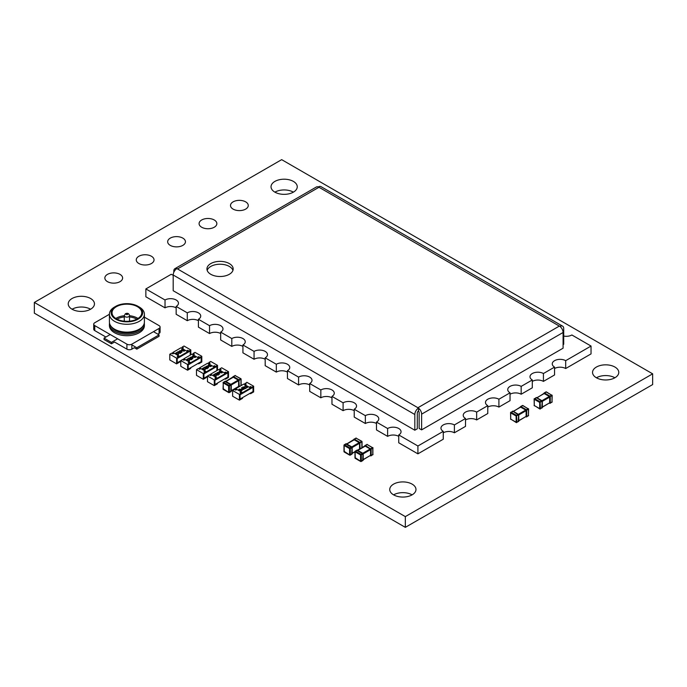 <?xml version="1.0" encoding="UTF-8"?>
<svg xmlns="http://www.w3.org/2000/svg" width="687" height="687" viewBox="0 0 687 687"><rect width="100%" height="100%" fill="white"/><g stroke="black" fill="none" stroke-linecap="round" stroke-linejoin="round"><path stroke-width="1.03" d="M467.16 480.917L652.65 373.831L281.67 159.65L34.35 302.435L405.33 516.615L467.16 480.917M34.35 302.435L34.35 313.169L405.33 527.35L652.65 384.565L652.65 373.831M405.33 527.35L405.33 516.615M233.099 209.106A8.888 5.127 0 0 0 242.777 210.222A8.888 5.127 0 0 0 248.265 205.482A8.888 5.127 0 0 0 239.377 200.355A8.888 5.127 0 0 0 230.497 205.482A8.888 5.127 0 0 0 233.099 209.106M201.686 227.242A8.888 5.127 0 0 0 211.364 228.35A8.888 5.127 0 0 0 216.852 223.618A8.888 5.127 0 0 0 207.972 218.483A8.888 5.127 0 0 0 199.084 223.618A8.888 5.127 0 0 0 201.686 227.242M614.908 377.773A13.113 7.574 0 0 0 596.41 377.773A13.113 7.574 0 0 0 610.674 379.396A13.113 7.574 0 0 0 618.772 372.406A13.113 7.574 0 0 0 605.659 364.831A13.113 7.574 0 0 0 592.546 372.406A13.113 7.574 0 0 0 596.385 377.756M293.392 192.145A13.113 7.574 0 0 0 274.894 192.145A13.113 7.574 0 0 0 289.158 193.768A13.113 7.574 0 0 0 297.256 186.778A13.113 7.574 0 0 0 284.143 179.204A13.113 7.574 0 0 0 271.03 186.778A13.113 7.574 0 0 0 274.869 192.128M170.273 245.379A8.888 5.127 0 0 0 179.96 246.487A8.888 5.127 0 0 0 185.438 241.747A8.888 5.127 0 0 0 176.559 236.62A8.888 5.127 0 0 0 167.671 241.747A8.888 5.127 0 0 0 170.273 245.379M138.868 263.507A8.888 5.127 0 0 0 148.547 264.624A8.888 5.127 0 0 0 154.034 259.884A8.888 5.127 0 0 0 145.146 254.757A8.888 5.127 0 0 0 136.266 259.884A8.888 5.127 0 0 0 138.868 263.507M107.455 281.644A8.888 5.127 0 0 0 117.142 282.761A8.888 5.127 0 0 0 122.621 278.02A8.888 5.127 0 0 0 113.741 272.885A8.888 5.127 0 0 0 104.853 278.02A8.888 5.127 0 0 0 107.455 281.644M90.59 309.227A13.113 7.574 0 0 0 72.092 309.227M72.066 309.219A13.113 7.574 0 0 0 86.356 310.859A13.113 7.574 0 0 0 94.454 303.86A13.113 7.574 0 0 0 81.341 296.295A13.113 7.574 0 0 0 68.228 303.86A13.113 7.574 0 0 0 72.066 309.219M412.106 494.855A13.113 7.574 0 0 0 393.608 494.855M393.582 494.846A13.113 7.574 0 0 0 407.872 496.486A13.113 7.574 0 0 0 415.97 489.488A13.113 7.574 0 0 0 402.857 481.913A13.113 7.574 0 0 0 389.744 489.488A13.113 7.574 0 0 0 393.582 494.846M230.746 391.547L231.133 384.617M223.206 388.765L228.642 392.337L228.642 386.051L223.206 382.908L223.318 389.435L228.754 392.578L229.389 392.337L229.389 386.051L231.124 385.055L224.941 381.483M225.576 381.397L230.643 384.205M230.918 384.316L238.243 380.083L233.297 377.232L225.98 381.457M232.867 377.318L233.417 376.588L238.861 379.731L239.231 386.678M231.296 390.663L238.612 386.438L238.612 380.727L231.287 384.96M231.244 385.244L231.27 391.135L228.754 392.578A0.524 0.524 0 0 0 229.278 392.578L231.012 391.573A0.524 0.524 0 0 0 231.27 391.135L231.21 390.989M238.587 379.602L238.612 380.727L239.205 380.667M230.909 384.368L225.654 381.362M232.919 377.446L233.64 376.742M239.205 386.377L238.243 386.652M223.576 389.409L223.318 389.435A0.524 0.524 0 0 1 223.052 388.979L223.318 382.247A0.524 0.524 0 0 0 223.052 382.693L225.044 381.242A0.524 0.524 0 0 1 225.551 381.233L223.576 382.273L229.02 385.407L231.03 384.394A0.524 0.524 0 0 1 231.27 384.823L231.141 391.04M234.774 375.806L233.151 376.562A0.524 0.524 0 0 0 232.893 377L225.825 381.362M231.296 390.843L240.957 385.656L240.957 379.37L238.501 380.366L240.587 378.726L235.152 375.591L233.03 377.206M543.975 393.823L544.473 392.964L549.909 396.107L551.644 395.102L546.199 391.959L537.028 397.833M541.966 400.693L549.291 396.459L544.344 393.608L544.697 393.119M541.803 407.923L542.172 401.431L536.633 397.773L541.699 400.581M542.352 407.039L549.66 402.814L549.66 397.103L542.335 401.337M542.301 401.62L542.352 407.202L549.291 403.029M549.643 395.97L549.291 396.459L549.909 396.107L550.278 396.751L550.278 403.029L549.66 403.278A0.524 0.524 0 0 0 550.175 403.269L551.644 402.247M536.633 397.773L535.989 397.859M541.966 400.736L536.891 397.747L544.087 393.582M550.261 402.754L552.013 402.032L552.013 395.746L549.557 396.734L550.261 397.043M542.258 407.365L540.446 408.713L540.068 401.783L541.803 400.787L542.326 401.199L542.326 407.511A0.524 0.524 0 0 1 542.069 407.949L539.699 408.713L539.699 402.427L534.263 399.284L534.263 405.57L540.334 408.954A0.524 0.524 0 0 1 539.81 408.954L534.108 405.356A0.524 0.524 0 0 0 534.366 405.811L534.632 405.785M536.891 397.747L534.632 398.64L540.068 401.783L539.699 402.427L542.326 401.199A0.524 0.524 0 0 0 542.077 400.77L541.579 400.633M534.263 405.141L534.108 399.07A0.524 0.524 0 0 1 534.366 398.615L534.263 399.284L536.1 397.618A0.524 0.524 0 0 1 536.607 397.61L536.702 397.739M520.42 407.417L520.909 406.567L526.354 409.701L528.088 408.705L522.644 405.562L513.472 411.427M518.41 414.287L525.735 410.062L520.789 407.202L521.141 406.721M518.247 421.526L518.616 415.025L513.069 411.376L518.144 414.184M518.788 420.642L526.105 416.416L526.105 410.706L518.779 414.931M518.737 415.223L518.771 421.114L516.882 422.307L516.512 415.386L518.247 414.39L518.771 414.793A0.524 0.524 0 0 0 518.522 414.373M526.087 409.572L525.735 410.062L526.354 409.701L526.723 410.345L526.723 416.631L526.105 416.88A0.524 0.524 0 0 0 526.62 416.872L528.088 415.841M513.069 411.376L512.433 411.461M518.41 414.338L513.335 411.35L520.531 407.176M526.706 416.356L528.458 415.626L528.458 409.349L526.002 410.337L526.706 410.646M518.788 420.813L525.735 416.631M518.702 420.968L518.771 421.114A0.524 0.524 0 0 1 518.505 421.552L516.143 422.307L516.143 416.03L510.699 412.887L510.699 419.173L516.779 422.548A0.524 0.524 0 0 1 516.255 422.548L510.544 418.958A0.524 0.524 0 0 0 510.81 419.413L511.076 419.388M513.335 411.35L511.076 412.243L516.512 415.386L516.143 416.03L518.771 414.793M510.699 418.744L510.544 412.672A0.524 0.524 0 0 1 510.81 412.217L510.699 412.887L512.545 411.221A0.524 0.524 0 0 1 513.052 411.212L513.146 411.341M362.667 460.462L363.054 453.523M355.127 457.679L360.563 461.243L360.563 454.966L355.127 451.823L355.231 458.341L360.675 461.484L361.31 461.243L361.31 454.966L363.037 453.961L356.854 450.397M357.498 450.311L362.564 453.119M362.839 453.222L370.164 448.997L365.218 446.138L357.901 450.363M364.874 446.061L365.338 445.494L371.152 449.281L371.152 455.567L370.533 455.816A0.524 0.524 0 0 0 371.04 455.807L372.509 454.777M363.217 459.577L370.533 455.352L370.533 449.642L363.208 453.867M363.165 454.15L363.217 459.732L370.164 455.567M370.508 448.508L370.533 449.642L371.126 449.581M362.83 453.274L357.575 450.277M364.84 446.352L365.561 445.657M371.126 455.292L370.533 455.816M363.131 459.904L360.675 461.484A0.524 0.524 0 0 0 361.199 461.484L362.934 460.488A0.524 0.524 0 0 0 363.191 460.05L363.191 453.729A0.524 0.524 0 0 0 362.951 453.308L362.444 453.162M357.48 450.148L355.497 451.179L360.941 454.322L362.942 453.3M366.695 444.712L365.072 445.468A0.524 0.524 0 0 0 364.814 445.906L357.747 450.277M370.422 455.593L372.878 454.562L372.878 448.285L370.422 449.272L372.509 447.641L367.073 444.498L364.952 446.112M351.675 454.116L352.062 447.177M344.135 451.325L349.571 454.897L349.571 448.62L344.135 445.477L344.239 451.994L349.683 455.137L350.318 454.897L350.318 448.62L352.045 447.615L345.862 444.042M346.506 443.965L351.572 446.773M351.838 446.876L359.164 442.651L354.217 439.792L346.901 444.017M353.796 439.878L354.346 439.148L359.782 442.291L360.134 448.894M357.523 450.165L359.541 449.006L359.541 443.295L352.216 447.52M352.173 447.804L352.199 453.703L349.683 455.137A0.524 0.524 0 0 0 350.207 455.137L351.942 454.141A0.524 0.524 0 0 0 352.199 453.703L352.13 453.557M359.516 442.162L359.164 442.651L360.134 443.235M351.838 446.928L346.574 443.931M353.848 440.006L354.569 439.302M359.919 449.015L359.164 449.221M346.488 443.802L344.505 444.832L349.941 447.976L351.452 446.816M355.703 438.366L354.08 439.122A0.524 0.524 0 0 0 353.822 439.56L346.755 443.931M361.886 447.881L361.886 441.939L359.43 442.926L361.517 441.294L356.072 438.151L353.96 439.766M357.687 450.243L359.438 449.298M249.931 387.648L250.549 387.288L251.785 388L253.022 387.288L253.022 391.573L253.022 387.288L240.038 394.785L240.038 399.07L242.511 397.636L242.511 398.357L239.419 400.135L232.618 396.21L232.618 390.499L234.473 389.426L235.71 390.139L236.946 389.426L241.274 391.925L240.038 392.638L241.274 393.359L239.419 394.424L239.419 400.135M244.366 384.428L246.839 382.29L253.64 386.214L253.64 391.925L250.549 393.711L250.549 392.998L253.022 391.573L240.038 399.07L240.038 394.785L241.274 394.072L241.274 393.359M236.328 389.787L235.091 389.787M239.419 394.424L232.618 390.499M240.656 392.998L241.274 391.925M250.549 393.711L249.931 393.359M244.984 384.076L245.602 384.428M253.64 386.214L251.785 387.288L250.549 386.575L249.312 387.288L244.984 384.789L246.221 384.076L244.984 383.363M251.785 388L251.785 387.288M250.549 387.288L250.549 386.575M246.178 386.094L245.139 386.111L244.915 386.901L244.898 385.819L246.384 385.811L246.805 387.348L248.213 386.833L246.53 387.94L246.178 385.948L245.139 386.111M245.826 388.095L245.517 388.602L243.396 388.327L242.923 387.099M242.923 386.961L245.079 387.219L245.517 388.456L243.396 388.189L242.923 386.961L242.623 387.451M242.022 390.293L241.712 390.8L239.591 390.525L239.119 389.297M239.119 389.151L241.274 389.409L241.712 390.654L239.591 390.379L239.119 389.151L238.818 389.649M235.71 389.426L235.71 388.713L243.748 384.076L250.549 388L242.511 392.638L242.511 393.359L241.274 392.638M235.71 388.713L242.511 392.638M244.125 389.194L242.159 389.812L241.584 387.726L244.125 389.194L242.159 389.666L241.541 387.751M250.549 388L250.549 388.713L242.511 393.359M242.022 390.362L241.712 390.8M241.472 390.645L241.051 389.684L239.377 389.443L239.815 390.25L241.472 390.508L241.051 389.538L239.162 389.606M242.339 389.271L243.078 388.842L242.004 388.224L242.339 389.271M242.949 388.919L242.056 388.404M245.826 388.172L245.517 388.602M245.276 388.447L244.855 387.485L243.181 387.245L243.619 388.061L245.276 388.31L244.855 387.348L242.966 387.408M244.898 385.819L245.139 386.772M248.213 386.833L246.53 387.803L246.47 386.798M246.47 386.661L246.178 385.948M187.585 364.505L187.585 370.216L180.784 366.291L180.784 360.581L187.585 364.505L189.44 363.432L189.44 364.144L188.204 364.866L188.204 369.142L188.204 364.866L201.188 357.369L201.188 361.645L198.715 363.079L198.715 363.792L198.096 363.432M193.768 354.509L192.532 354.509M188.822 363.079L189.44 362.719L190.677 363.432L190.677 362.719L183.876 358.794L183.257 359.868M187.585 370.216L190.677 368.43L190.677 367.717L188.204 369.142L201.188 361.645L201.188 357.369L199.951 358.082L199.951 357.369L198.715 356.656L197.478 357.369L193.15 354.87L194.387 354.157L193.15 353.436L195.005 352.371L201.806 356.295L201.806 362.006L198.715 363.792M198.096 357.721L198.715 357.369L199.951 358.082M201.806 356.295L199.951 357.369M193.15 354.157L193.15 353.436M198.715 357.369L198.715 356.656M180.784 360.581L182.639 359.507L183.876 360.22L185.112 359.507L189.44 362.006L188.204 362.719L189.44 363.432M189.44 362.719L189.44 362.006M189.286 360.684L189.509 359.748L189.526 360.838L188.04 360.847L187.62 359.301L186.211 359.825L187.895 358.708L188.247 360.563L189.286 360.538L189.286 359.876L189.286 360.538M189.509 359.894L189.526 360.838L189.509 359.894M191.802 359.198L191.501 359.696L189.346 359.438L188.908 358.193M188.908 358.047L191.029 358.322L191.501 359.55L189.346 359.292L188.908 358.047L188.599 358.554M195.606 357.008L195.306 357.498L193.15 357.24L192.712 355.995M192.712 355.857L194.833 356.124L195.306 357.352L193.15 357.094L192.712 355.857L192.403 356.355M190.677 362.719L198.715 358.082L191.913 354.157L183.876 358.794M192.884 358.751L190.299 357.317L192.266 356.845L192.841 358.777L190.582 357.807M190.746 357.721L190.299 357.317M183.876 359.507L184.494 359.868M190.677 363.432L198.715 358.794L198.715 358.082M195.048 357.214L194.61 356.252L192.953 356.003L193.373 356.965L195.263 356.905M195.048 357.352L194.61 356.398L192.953 356.003L192.849 356.553M192.953 356.149L192.849 356.699M192.085 357.24L191.347 357.661L192.42 358.288L192.085 357.24L191.475 357.738M192.369 358.253L192.085 357.386M191.244 359.413L190.806 358.451L189.148 358.202L189.569 359.164L191.458 359.103M191.244 359.55L190.806 358.597L189.148 358.202L189.045 358.751M189.148 358.348L189.045 358.897M189.509 359.748L189.526 360.692L188.04 360.701L187.62 359.164L186.46 359.971M203.292 373.573L203.292 379.284L196.491 375.36L196.491 369.649L203.292 373.573L205.147 372.5L205.147 373.213L203.91 373.926L203.91 378.211L203.91 373.926L216.894 366.429L216.894 370.559L216.894 366.429L215.658 367.15L215.658 366.429L214.421 365.716L213.185 366.429L208.857 363.938L210.093 363.217L208.857 362.504L210.711 361.439L217.513 365.364L217.513 370.199M209.475 363.578L208.238 363.578M204.528 372.148L205.147 371.787L206.383 372.5L206.383 371.787L199.582 367.863L198.964 368.928M203.292 379.284L206.383 377.498L206.383 376.785L203.91 378.211L207.483 376.15M209.475 374.999L210.574 374.363M213.803 366.789L214.421 366.429L215.658 367.15M217.513 365.364L215.658 366.429M208.857 363.217L208.857 362.504M214.421 366.429L214.421 365.716M196.491 369.649L198.345 368.575L199.582 369.288L200.819 368.575L205.147 371.074L203.91 371.787L205.147 372.5M205.147 371.787L205.147 371.074M204.992 369.752L205.215 368.816L205.233 369.907L203.747 369.907L203.318 368.369L201.918 368.885L203.592 367.777L203.953 369.632L204.992 369.606L204.992 368.945L204.992 369.606M205.215 368.962L205.233 369.907L205.215 368.962M207.5 368.266L207.208 368.764L205.052 368.507L204.606 367.262M204.606 367.116L206.735 367.39L207.208 368.618L205.052 368.361L204.606 367.116L204.305 367.622M211.304 366.068L211.012 366.566L208.857 366.308L208.41 365.063M208.41 364.917L210.54 365.192L211.012 366.42L208.857 366.162L208.41 364.917L208.109 365.424M206.383 371.787L214.421 367.15L207.62 363.217L199.582 367.863M208.59 367.82L206.006 366.386L207.972 365.905L208.59 367.82L206.289 366.875M206.452 366.781L206.006 366.386M199.582 368.575L200.2 368.928M206.383 372.5L214.421 367.863L214.421 367.15M210.754 366.283L210.316 365.321L208.659 365.072L209.08 366.034L210.969 365.973M210.754 366.42L210.316 365.467L208.659 365.072L208.556 365.621M208.659 365.218L208.556 365.767M207.792 366.308L207.053 366.729L208.127 367.356L207.792 366.308L207.173 366.806M208.067 367.322L207.792 366.446M206.95 368.472L206.512 367.519L204.855 367.27L205.276 368.232L207.165 368.172M206.95 368.618L206.512 367.665L204.855 367.27L204.752 367.82M204.855 367.408L204.752 367.966M205.215 368.816L205.233 369.761L203.747 369.769L203.318 368.223L202.167 369.031M176.593 358.159L176.593 363.87L169.792 359.945L169.792 354.234L176.593 358.159L178.448 357.085L178.448 357.798L177.212 358.52L177.212 362.796L177.212 358.52L190.196 351.023L190.196 355.145L190.196 351.023L188.959 351.735L188.959 351.023L187.723 350.301L186.486 351.023L182.158 348.524L183.395 347.802L182.158 347.09L184.013 346.025L190.814 349.949L190.814 354.793M182.776 348.163L181.54 348.163M177.83 356.733L178.448 356.373L179.685 357.085L179.685 356.373L172.884 352.448L172.265 353.522M176.593 363.87L179.685 362.083L179.685 361.371L177.212 362.796L180.784 360.735M182.776 359.584L183.876 358.949M187.104 351.375L187.723 351.023L188.959 351.735M190.814 349.949L188.959 351.023M182.158 347.802L182.158 347.09M187.723 351.023L187.723 350.301M169.792 354.234L171.647 353.161L172.884 353.874L174.12 353.161L178.448 355.66L177.212 356.373L178.448 357.085M178.448 356.373L178.448 355.66M178.294 354.337L178.517 353.401L178.534 354.492L177.048 354.492L176.619 352.955L175.219 353.47L176.894 352.362L177.255 354.217L178.294 354.191L178.294 353.53L178.294 354.191M178.517 353.547L178.534 354.492L178.517 353.547M180.801 352.852L180.509 353.35L178.354 353.092L177.907 351.847M177.907 351.701L180.037 351.976L180.509 353.204L178.354 352.946L177.907 351.701L177.607 352.208M184.605 350.653L184.314 351.151L182.158 350.894L181.712 349.649M181.712 349.503L183.841 349.777L184.314 351.005L182.158 350.748L181.712 349.503L181.411 350.009M179.685 356.373L187.723 351.735L180.921 347.802L172.884 352.448M181.892 352.405L179.307 350.971L181.274 350.49L181.892 352.405L179.59 351.461M179.754 351.375L179.307 350.971M172.884 353.161L173.502 353.522M179.685 357.085L187.723 352.448L187.723 351.735M184.056 350.868L183.618 349.906L181.961 349.657L182.381 350.619L184.271 350.559M184.056 351.005L183.618 350.052L181.961 349.657L181.857 350.207M181.961 349.803L181.857 350.353M181.093 350.894L180.355 351.315L181.428 351.942L181.093 350.894L180.475 351.392M181.368 351.907L181.093 351.031M180.252 353.066L179.814 352.105L178.156 351.856L178.577 352.817L180.466 352.757M180.252 353.204L179.814 352.251L178.156 351.856L178.053 352.405M178.156 351.993L178.053 352.551M178.517 353.401L178.534 354.346L177.048 354.355L176.619 352.817L175.468 353.625M214.284 379.92L214.284 385.63L207.483 381.706L207.483 375.995L214.284 379.92L216.139 378.846L216.139 379.559L214.902 380.28L214.902 384.557L214.902 380.28L227.886 372.783L227.886 377.06L225.413 378.494L225.413 379.207L224.795 378.846M220.467 369.924L219.23 369.924M215.52 378.494L216.139 378.133L217.375 378.846L217.375 378.133L210.574 374.209L209.956 375.282M214.284 385.63L217.375 383.844L217.375 383.131L214.902 384.557L227.886 377.06L227.886 372.783L226.65 373.496L226.65 372.783L225.413 372.062L224.177 372.783L219.849 370.284L221.085 369.563L219.849 368.85L221.703 367.785L228.505 371.71L228.505 377.421L225.413 379.207M224.795 373.135L225.413 372.783L226.65 373.496M228.505 371.71L226.65 372.783M219.849 369.563L219.849 368.85M225.413 372.783L225.413 372.062M207.483 375.995L209.337 374.922L210.574 375.634L211.811 374.922L216.139 377.421L214.902 378.133L216.139 378.846M216.139 378.133L216.139 377.421M215.984 376.098L216.207 375.162L216.225 376.253L214.739 376.253L214.31 374.716L212.91 375.239L214.593 374.123L214.945 375.978L215.984 375.952L215.984 375.291L215.984 375.952M216.207 375.308L216.225 376.253L216.207 375.308M218.5 374.613L218.2 375.111L216.044 374.853L215.598 373.608M215.598 373.462L217.727 373.737L218.2 374.965L216.044 374.707L215.598 373.462L215.297 373.968M222.305 372.423L222.004 372.912L219.849 372.655L219.411 371.409M219.411 371.272L221.532 371.538L222.004 372.766L219.849 372.509L219.411 371.272L219.101 371.77M217.375 378.133L225.413 373.496L218.612 369.563L210.574 374.209M219.582 374.166L216.998 372.732L218.964 372.251L219.539 374.192L217.281 373.221M217.444 373.135L216.998 372.732M210.574 374.922L211.192 375.282M217.375 378.846L225.413 374.209L225.413 373.496M221.746 372.629L221.308 371.667L219.651 371.418L220.072 372.38L221.961 372.32M221.746 372.766L221.308 371.813L219.651 371.418L219.548 371.968M219.651 371.564L219.548 372.114M218.784 372.655L218.045 373.075L219.119 373.702L218.784 372.655L218.165 373.153M219.067 373.668L218.784 372.792M217.942 374.827L217.504 373.865L215.847 373.616L216.268 374.578L218.157 374.518M217.942 374.965L217.504 374.011L215.847 373.616L215.744 374.166M215.847 373.754L215.744 374.312M216.207 375.162L216.225 376.107L214.739 376.115L214.31 374.578L213.159 375.385M109.422 314.277L94.754 322.744A3.495 2.018 0 0 0 93.733 324.178A3.495 2.018 0 0 0 94.754 325.604L126.906 344.161A3.495 2.018 0 0 0 131.852 344.161L159.058 328.455A3.495 2.018 0 0 0 160.088 327.029A3.495 2.018 0 0 0 159.058 325.604L144.399 317.136M93.733 324.178L93.733 329.176A3.495 2.018 0 0 0 94.754 330.602L105.884 337.025M157.821 334.174L159.058 333.453A3.495 2.018 0 0 0 160.088 332.027L160.088 327.029M117.632 338.811L111.449 342.384L111.449 343.809L114.54 342.023L126.906 349.159A3.495 2.018 0 0 0 131.852 349.159L134.326 347.734L136.799 349.159L136.799 347.734L159.058 334.887L154.111 332.027M144.296 323.105A17.484 10.099 180 0 1 144.399 324.178L144.399 325.604A17.484 10.099 180 0 1 139.272 332.74A17.484 10.099 180 0 1 120.216 334.93A17.484 10.099 180 0 1 109.422 325.604L109.422 324.178A17.484 10.099 180 0 1 109.516 323.105M144.399 324.178A17.484 10.099 180 0 1 139.272 331.314A17.484 10.099 180 0 1 120.216 333.504A17.484 10.099 180 0 1 109.422 324.178M142.819 326.231A16.617 9.592 180 0 1 138.654 330.241A16.617 9.592 180 0 1 111.002 326.231M138.035 306.325L139.272 307.037A17.484 10.099 180 0 1 144.399 314.182L144.399 322.031A17.484 10.099 180 0 1 139.272 329.176L138.654 329.528A16.617 9.592 180 0 1 115.158 329.528L114.54 329.176A17.484 10.099 180 0 1 109.422 322.031L109.422 314.182A17.484 10.099 180 0 1 114.54 307.037L115.777 306.325A15.741 9.086 180 0 1 138.035 306.325A15.741 9.086 180 0 1 138.035 319.18A15.741 9.086 180 0 1 115.777 319.18A15.741 9.086 180 0 1 115.777 306.325L114.54 307.037M138.654 329.528L139.272 329.176A17.484 10.099 180 0 1 114.54 329.176M144.399 314.182A17.484 10.099 180 0 1 139.272 321.318A17.484 10.099 180 0 1 120.216 323.508A17.484 10.099 180 0 1 109.422 314.182M138.001 318.459A14.865 8.579 0 0 0 137.417 318.107A14.865 8.579 0 0 0 129.534 315.728M124.287 315.728A14.865 8.579 0 0 0 116.395 318.107A14.865 8.579 0 0 0 115.811 318.459M116.395 306.685A14.865 8.579 180 0 1 132.6 304.822A14.865 8.579 180 0 1 141.771 312.748A14.865 8.579 180 0 1 137.417 318.82A14.865 8.579 180 0 1 121.221 320.683A14.865 8.579 180 0 1 112.041 312.748A14.865 8.579 180 0 1 116.395 306.685M136.782 319.163A13.989 8.081 0 0 0 129.534 316.956M124.287 316.956A13.989 8.081 0 0 0 117.039 319.163M111.449 342.384L104.029 338.098L110.212 334.526M104.029 338.098L104.029 339.524L111.449 343.809M131.852 344.883L136.799 347.734M159.058 334.887L159.058 336.312L136.799 349.159M176.155 307.853A7.866 4.543 0 0 0 165.026 307.853L165.026 299.996A7.866 4.543 180 0 1 173.605 299.008A7.866 4.543 180 0 1 178.465 303.207A7.866 4.543 180 0 1 176.155 306.419L187.285 312.851A7.866 4.543 180 0 1 195.864 311.864A7.866 4.543 180 0 1 200.724 316.063A7.866 4.543 180 0 1 198.414 319.275L209.544 325.698A7.866 4.543 180 0 1 218.123 324.711A7.866 4.543 180 0 1 222.983 328.91A7.866 4.543 180 0 1 220.673 332.122L231.802 338.554A7.866 4.543 180 0 1 240.381 337.566A7.866 4.543 180 0 1 245.242 341.765A7.866 4.543 180 0 1 242.932 344.977L254.061 351.401A7.866 4.543 180 0 1 262.64 350.413A7.866 4.543 180 0 1 267.501 354.612A7.866 4.543 180 0 1 265.191 357.824L276.32 364.256A7.866 4.543 180 0 1 284.899 363.268A7.866 4.543 180 0 1 289.759 367.468A7.866 4.543 180 0 1 287.449 370.679L298.579 377.103A7.866 4.543 180 0 1 307.158 376.115A7.866 4.543 180 0 1 312.018 380.315A7.866 4.543 180 0 1 309.708 383.526L320.838 389.958A7.866 4.543 180 0 1 329.417 388.971A7.866 4.543 180 0 1 334.277 393.17A7.866 4.543 180 0 1 331.967 396.382L343.096 402.805A7.866 4.543 180 0 1 351.675 401.818A7.866 4.543 180 0 1 356.536 406.017A7.866 4.543 180 0 1 354.226 409.229L365.355 415.652A7.866 4.543 180 0 1 373.934 414.673A7.866 4.543 180 0 1 378.795 418.872A7.866 4.543 180 0 1 376.485 422.084L387.614 428.508A7.866 4.543 180 0 1 396.193 427.52A7.866 4.543 180 0 1 401.053 431.719A7.866 4.543 180 0 1 398.743 434.931L417.911 446L443.261 431.359A7.866 4.543 0 0 1 440.96 428.147A7.866 4.543 0 0 1 445.82 423.956A7.866 4.543 0 0 1 454.39 424.935L465.52 418.512A7.866 4.543 0 0 1 463.218 415.3A7.866 4.543 0 0 1 468.079 411.101A7.866 4.543 0 0 1 476.649 412.088L487.779 405.665A7.866 4.543 0 0 1 485.477 402.445A7.866 4.543 0 0 1 490.338 398.254A7.866 4.543 0 0 1 498.908 399.233L510.037 392.809A7.866 4.543 0 0 1 507.736 389.598A7.866 4.543 0 0 1 512.596 385.398A7.866 4.543 0 0 1 521.167 386.386L532.296 379.963A7.866 4.543 0 0 1 529.995 376.742A7.866 4.543 0 0 1 534.855 372.552A7.866 4.543 0 0 1 543.426 373.53L554.555 367.107A7.866 4.543 0 0 1 552.254 363.895A7.866 4.543 0 0 1 557.114 359.696A7.866 4.543 0 0 1 565.684 360.684L591.035 346.05L571.867 334.981A7.866 4.543 180 0 1 563.709 336.055M176.155 306.419L176.155 314.277L187.285 320.7L187.285 312.851M198.414 320.7A7.866 4.543 0 0 0 187.285 320.7M198.414 319.275L198.414 327.124L209.544 333.556L209.544 325.698M220.673 333.556A7.866 4.543 0 0 0 209.544 333.556M220.673 332.122L220.673 339.979L231.802 346.403L231.802 338.554M242.932 346.403A7.866 4.543 0 0 0 231.802 346.403M242.932 344.977L242.932 352.826L254.061 359.258L254.061 351.401M265.191 359.258A7.866 4.543 0 0 0 254.061 359.258M265.191 357.824L265.191 365.682L276.32 372.105L276.32 364.256M287.449 372.105A7.866 4.543 0 0 0 276.32 372.105M287.449 370.679L287.449 378.528L298.579 384.96L298.579 377.103M309.708 384.96A7.866 4.543 0 0 0 298.579 384.96M309.708 383.526L309.708 391.384L320.838 397.807L320.838 389.958M331.967 397.807A7.866 4.543 0 0 0 320.838 397.807M331.967 396.382L331.967 404.231L343.096 410.663L343.096 402.805M354.226 410.663A7.866 4.543 0 0 0 343.096 410.663M354.226 409.229L354.226 417.086L365.355 423.51L365.355 415.652M376.485 423.51A7.866 4.543 0 0 0 365.355 423.51M376.485 422.084L376.485 429.933L387.614 436.357L387.614 428.508M398.743 436.357A7.866 4.543 0 0 0 387.614 436.357M398.743 434.931L398.743 442.789L417.911 453.849L443.261 439.216L443.261 431.359M465.52 418.512L465.52 426.369L454.39 432.793A7.866 4.543 0 0 0 443.261 432.793M487.779 405.665L487.779 413.514L476.649 419.937A7.866 4.543 0 0 0 465.52 419.937M510.037 392.809L510.037 400.667L498.908 407.09A7.866 4.543 0 0 0 487.779 407.09M532.296 379.963L532.296 387.812L521.167 394.235A7.866 4.543 0 0 0 510.037 394.235M554.555 367.107L554.555 374.965L543.426 381.388A7.866 4.543 0 0 0 532.296 381.388M591.035 346.05L591.035 353.899L565.684 368.533A7.866 4.543 0 0 0 554.555 368.533M173.193 275.126A7.866 4.543 0 0 1 171.209 274.293L145.859 288.935L145.859 296.784L165.026 307.853M145.859 288.935L165.026 299.996M417.911 453.849L417.911 446M454.39 432.793L454.39 424.935M476.649 419.937L476.649 412.088M498.908 407.09L498.908 399.233M521.167 394.235L521.167 386.386M565.684 368.533L565.684 360.684M543.426 381.388L543.426 373.53M210.78 274.293A13.113 7.574 0 0 0 225.078 275.934A13.113 7.574 0 0 0 233.176 268.943A13.113 7.574 0 0 0 229.329 263.585A13.113 7.574 0 0 0 215.04 261.945A13.113 7.574 0 0 0 206.942 268.943A13.113 7.574 0 0 0 210.78 274.293M177.521 268.943L176.903 268.583A5.247 3.031 -60 0 0 173.193 275.006L173.193 290.713L414.819 430.217L414.819 414.51A5.247 3.031 -60 0 1 418.529 408.087L177.521 268.943L318.983 187.268L559.999 326.471M414.819 430.217L417.292 428.791L417.292 413.085A1.752 1.013 -60 0 1 418.529 410.946L418.529 408.087M421.62 414.158L421.62 429.864L563.091 348.189L563.091 332.482L421.62 414.158A5.247 3.031 -120 0 0 419.027 408.576A5.247 3.031 -120 0 0 418.529 408.147M563.091 332.482A5.247 3.031 -120 0 0 560.498 326.9A5.247 3.031 -120 0 0 559.381 326.059L417.911 407.735M421.62 429.864L419.147 428.439L419.147 412.732A1.752 1.013 -120 0 0 418.426 411.006M563.091 344.616L563.709 344.264L563.709 328.558A5.247 3.031 120 0 0 562.627 326.153A5.247 3.031 120 0 0 559.999 326.411M562.627 326.153L320.992 186.649A5.247 3.031 120 0 0 318.364 186.907L318.983 187.268A5.247 3.031 60 0 0 317.875 186.821A5.247 3.031 60 0 0 316.363 187.001L174.893 268.677A5.247 3.031 60 0 1 176.404 268.497A5.247 3.031 60 0 1 176.842 268.617M173.811 272.284L173.811 271.082A5.247 3.031 60 0 1 174.893 268.677M232.936 270.369A13.113 7.574 0 0 0 229.329 266.444A13.113 7.574 0 0 0 216.207 264.555A13.113 7.574 0 0 0 207.182 270.369M229.02 385.407L228.642 386.051L229.389 386.051L229.02 385.407M240.957 385.656L240.957 385.227M234.885 375.566L235.409 375.566A0.524 0.524 0 0 0 234.885 375.566M240.957 379.37L240.587 378.726L240.957 379.37M235.521 375.806L240.854 378.7A0.524 0.524 0 0 1 241.111 379.155L241.111 385.441A0.524 0.524 0 0 1 241.085 385.605M230.523 384.256L231.021 384.394M551.644 395.102L552.168 395.532A0.524 0.524 0 0 0 551.901 395.077L551.644 395.102M545.83 392.174L546.569 392.174M552.013 401.603L552.168 395.532L546.466 391.933A0.524 0.524 0 0 0 545.942 391.933L544.207 392.938A0.524 0.524 0 0 0 543.949 393.376L543.924 393.685M552.013 402.032L551.901 402.273A0.524 0.524 0 0 0 552.168 401.818L552.013 402.032M528.088 408.705L528.612 409.134A0.524 0.524 0 0 0 528.346 408.679L528.088 408.705M522.275 405.777L523.013 405.777M528.458 415.206L528.612 409.134L522.91 405.536A0.524 0.524 0 0 0 522.386 405.536L520.652 406.541A0.524 0.524 0 0 0 520.385 406.97L520.368 407.288M528.458 415.626L528.346 415.867A0.524 0.524 0 0 0 528.612 415.412L528.458 415.626M518.633 421.011L518.788 414.991M518.015 414.235L518.522 414.364M355.497 451.179L355.127 451.823L355.497 451.179M360.941 454.322L360.563 454.966L361.31 454.966L360.941 454.322M357.472 450.148A0.524 0.524 0 0 0 356.965 450.157L355.231 451.153A0.524 0.524 0 0 0 354.973 451.608L354.973 457.886A0.524 0.524 0 0 0 355.231 458.341L355.497 458.315M367.442 444.712L373.032 448.07A0.524 0.524 0 0 0 372.775 447.615L372.775 454.803A0.524 0.524 0 0 0 373.032 454.347L372.878 454.133M366.806 444.472L367.33 444.472A0.524 0.524 0 0 0 366.806 444.472M352.225 453.222L354.973 451.642M344.505 444.832L344.135 445.477L344.505 444.832M349.941 447.976L349.571 448.62L350.318 448.62L349.941 447.976M346.48 443.793A0.524 0.524 0 0 0 345.973 443.802L344.239 444.807A0.524 0.524 0 0 0 343.981 445.262L343.981 451.539A0.524 0.524 0 0 0 344.239 451.994L344.505 451.969M355.814 438.126L356.338 438.126A0.524 0.524 0 0 0 355.814 438.126M361.886 441.939L361.517 441.294L361.886 441.939M356.45 438.366L361.783 441.269A0.524 0.524 0 0 1 362.04 441.724L362.04 447.795M352.07 453.6L352.199 447.383A0.524 0.524 0 0 0 351.959 446.954M94.754 325.604L94.754 330.602M159.058 328.455L159.058 333.453M131.852 344.161L131.852 349.159M126.906 344.161L126.906 349.159M129.534 321.198L129.534 315.608A2.619 1.511 180 0 1 128.761 316.681A2.619 1.511 180 0 1 125.91 317.008A2.619 1.511 180 0 1 124.287 315.608L124.287 321.198M126.288 313.822C127.439 313.633 127.851 313.873 127.524 314.534C126.382 314.723 125.97 314.483 126.288 313.822M414.819 414.51L173.193 275.006M419.027 408.576L418.529 410.105M352.225 453.403L354.973 451.814M129.534 315.608C128.958 313.418 127.584 312.791 125.42 313.736L124.287 315.608"/></g></svg>
